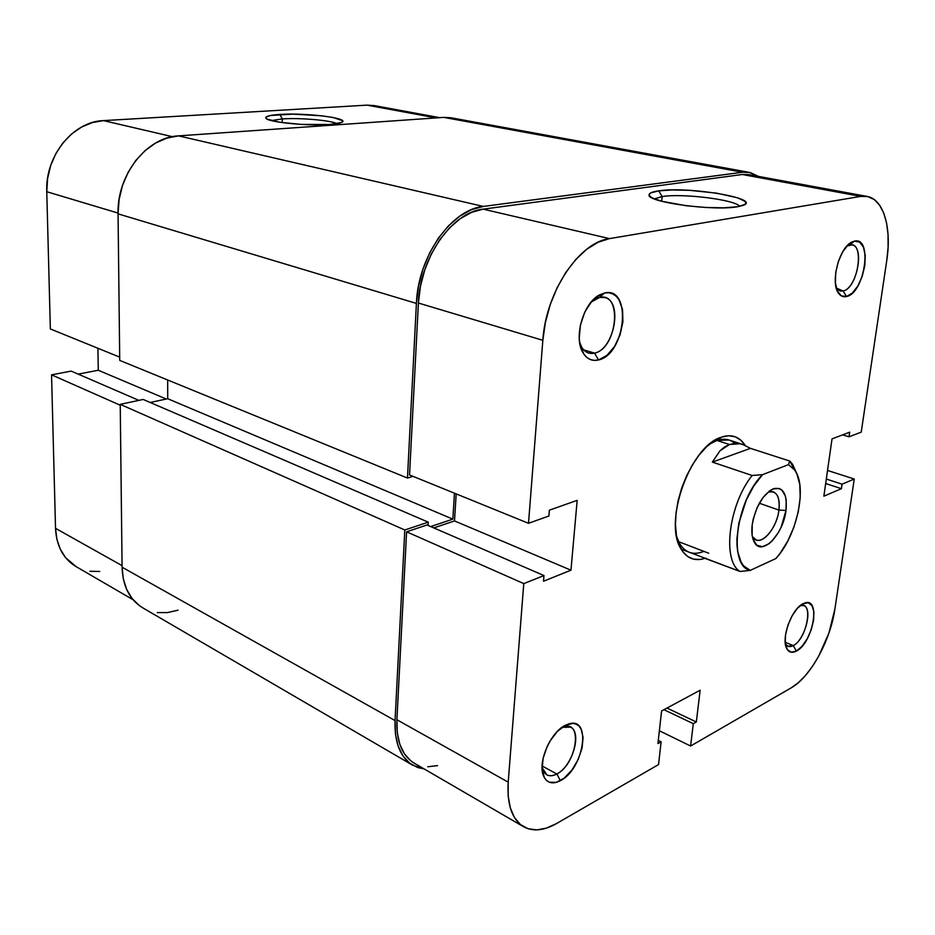 <?xml version="1.0" encoding="UTF-8"?>
<svg xmlns="http://www.w3.org/2000/svg" width="935" height="935" viewBox="0 0 935 935"><rect width="100%" height="100%" fill="white"/><g stroke="black" fill="none" stroke-linecap="round" stroke-linejoin="round"><path stroke-width="1.4" d="M337.044 123.677C330.745 120.311 299.971 117.658 282.288 118.92L279.845 114.432C306.096 112.551 351.77 118.394 341.509 122.508L329.693 124.495L338.867 123.326L341.485 122.508L342.642 121.585L342.327 120.58L333.129 117.506L321.488 115.776L292.795 114.128L270.425 115.496L266.007 117.179L265.961 118.172L267.41 119.212L280.009 122.286L301.199 124.402L329.693 124.495C307.346 126.283 265.797 121.971 265.844 117.95C265.587 116.244 270.25 115.075 279.845 114.432L282.288 118.92C299.971 117.658 330.745 120.311 337.044 123.677M282.206 122.614L282.288 118.92L282.206 122.614M51.542 374.841L120.229 405.217L51.542 374.841L55.527 528.333L51.542 374.841L71.2 371.101L51.542 374.841M133.109 599.756L75.852 566.47C63.206 558.709 56.427 545.993 55.527 528.333L122.064 565.64L55.527 528.333L56.883 539.296L60.261 549.172L65.52 557.587L76.051 566.587M103.469 120.615L92.366 122.555L81.614 127.02L71.679 133.88L62.961 142.856L55.843 153.597L50.642 165.67L47.58 178.55L46.773 191.71L50.35 328.945L46.773 191.71L118.044 213.063L46.773 191.71C45.09 155.9 73.129 121.421 103.469 120.615L366.988 105.141L103.469 120.615L172.414 136.685L103.469 120.615M97.918 348.276L98.268 370.248L78.178 374.117L98.268 370.248L166.29 399.023L98.268 370.248L97.918 348.276M89.877 571.262L99.729 571.472M374.199 105.585L366.988 105.141L436.072 117.903L366.988 105.141L374.117 105.573L439.684 117.658M119.692 357.123L50.35 328.945L119.692 357.123M138.883 400.367L71.2 371.101L138.883 400.367M271.372 120.58L282.288 118.92L271.372 120.58M451.079 117.787L443.739 117.378L742.554 172.25L483.348 206.436L178.585 135.867L443.739 117.378L742.554 172.25L749.356 172.391L758.332 176.364L750.279 172.589L742.554 172.25L483.348 206.436L178.585 135.867C146.83 137.001 116.805 174.892 118.055 213.858L416.402 303.408C417.957 256.646 451.383 209.3 483.348 206.436L471.474 209.674L459.669 216.219L448.461 225.849L438.328 238.215L429.714 252.812L423.006 269.023L418.506 286.133L416.402 303.408L407.461 478.042L119.727 360.396L118.055 213.858L416.402 303.408L407.461 478.042L413.048 476.359L407.461 478.042L119.727 360.396L118.055 213.858L119.096 199.529L122.508 185.457L128.153 172.262L135.785 160.469L145.077 150.605L155.607 143.043L166.933 138.076L178.585 135.867L443.739 117.378L450.997 117.775L749.356 172.391M167.681 379.996L167.704 398.719L452.856 519.135L454.445 493.189L452.856 519.135L167.704 398.719L150.219 402.494L167.704 398.719L167.681 379.996M430.731 526.592L452.856 519.135L430.731 526.592M142.868 607.89L139.198 605.483L132.092 598.517L126.716 589.576L123.326 578.999L122.088 567.206L120.229 404.352L143.172 399.455L428.253 522.162L428.078 525.435L428.253 522.162L143.172 399.455L120.229 404.352L404.808 529.981L428.253 522.162L404.808 529.981L395.049 720.581L122.088 567.206L120.229 404.352L404.808 529.981L395.049 720.581L122.088 567.206C122.754 586.198 129.614 599.721 142.658 607.773L412.545 765.146M424.151 768.932L412.732 765.251C400.297 757.49 394.406 742.6 395.049 720.581L395.47 734.15L398.111 746.037L402.856 755.784L409.448 763.007L417.594 767.495L424.151 768.932M157.302 612.6L167.552 612.565L178.071 610.181M599.534 297.435L595.303 299.048L591.049 302.169L599.534 297.435L604.641 297.529C623.236 301.152 614.26 349.538 594.543 353.114L598.494 359.952C591.937 361.448 586.736 358.993 582.891 352.565C573.412 337.547 583.358 302.823 599.475 294.922L604.559 292.994L599.534 297.435L604.559 292.994L595.911 297.33L591.785 301.292L584.807 312.045L580.39 325.1L579.244 338.353L579.969 344.396L583.861 354.12L586.841 357.439L590.382 359.554L594.309 360.396L598.494 359.952L606.967 355.347L614.54 346.488L620.127 334.718L622.932 321.733L622.523 309.438L618.935 299.632L616.083 296.161L612.647 293.835L608.755 292.76L604.559 292.994C632.446 286.063 625.749 354.599 598.494 359.952L594.543 353.114L588.641 353.056C584.352 351.665 581.325 347.995 579.583 342.046L581.535 346.897C584.737 352.261 589.073 354.33 594.543 353.114L583.685 349.877L594.543 353.114C617.345 348.755 622.815 291.533 599.534 297.435M849.553 244.935L846.981 245.952L851.995 244.912C865.062 246.548 856.776 288.693 843.078 290.984L846.572 296.512C843.534 297.248 840.974 296.29 838.894 293.66C829.836 283.656 839.034 247.272 852.054 241.966L854.403 241.148L849.553 244.935L854.403 241.148L848.501 244.444L842.856 251.562L838.368 261.391L835.738 272.401L835.399 282.826L837.351 291.054L841.29 295.846L846.572 296.512L852.381 293.029L857.862 285.958L862.21 276.363L864.805 265.657L865.237 255.419L863.437 247.144L859.639 242.118L854.403 241.148C873.068 236.263 864.758 293.181 846.572 296.512L843.078 290.984L840.249 291.042L836.287 288.038L843.078 290.984L837.772 289.745L843.078 290.984C858.295 288.272 865.155 240.774 849.553 244.935M785.377 643.876L785.4 643.923C787.212 646.798 789.818 647.359 793.219 645.606L796.398 651.064C792.331 653.191 789.198 652.537 787.036 649.089C780.48 639.68 791.431 608.755 803.107 603.683L797.438 608.276L792.074 615.873L787.878 625.293L785.517 635.04L785.342 643.596L787.375 649.626L791.267 652.233L796.398 651.064L801.996 646.354L807.209 638.839L811.276 629.652L813.614 620.127L813.871 611.689L811.977 605.576L808.214 602.748L803.107 603.683L804.965 602.935C821.222 597.231 812.877 643.128 796.398 651.064L793.219 645.606L787.936 646.272L785.377 643.876M542.078 767.565L542.732 769.774C545.456 775.886 550.154 777.289 556.839 773.97L560.392 780.678C552.386 784.71 546.741 783.062 543.457 775.734C537.461 762.27 550.68 731.976 565.406 725.256L557.342 731.427L550.06 741.011L547.092 746.633L543.095 758.425L542.148 769.365L544.392 777.733L546.613 780.538L549.441 782.268L556.477 782.338L564.378 777.99L571.986 769.961L578.192 759.454L582.073 748.035L583.089 737.353L581.056 728.973L578.975 726.063L576.252 724.181L573.003 723.398L565.406 725.256L569.123 723.807C592.042 716.689 583.697 769.213 560.392 780.678L556.839 773.97C553.006 776.015 549.663 776.295 546.823 774.835L542.078 767.565M662.167 196.549L654.348 198.91L662.167 196.549L661.688 201.282L662.167 196.549C682.749 193.171 735.366 199.693 739.678 206.343C735.366 199.693 682.749 193.171 662.167 196.549L658.696 190.857L662.167 196.549M737.481 206.752C713.557 211.228 647.008 202.159 649.089 194.971C649.054 193.136 652.256 191.769 658.696 190.857L650.643 192.949L649.171 194.363L649.533 195.953L651.742 197.671L661.431 201.212L686.103 205.723L705.528 207.465L723.643 207.815L737.481 206.752L744.903 204.449L745.849 202.953L744.926 201.317L737.773 197.846L716.631 193.148L689.527 190.331L672.335 189.945L658.696 190.857C688.172 186.042 763.696 198.793 742.706 205.525L737.481 206.752M734.828 443.412C729.919 439.123 723.947 438.141 716.923 440.443L709.373 444.3L716.923 440.443L728.914 439.988L742.776 444.452L750.443 448.356L789.748 461.048L796.947 474.057L792.646 464.379L789.748 461.048L750.443 448.356L712.353 462.112L720.008 450.775L729.475 444.511L716.923 440.443L721.656 437.042L716.923 440.443L729.475 444.511L739.924 443.728L742.776 444.452M676.659 536.608L679.383 543.13C685.215 552.854 693.373 555.6 703.856 551.37C698.515 553.637 693.606 553.929 689.118 552.246C683.415 549.967 679.254 544.754 676.659 536.608M705.247 558.253C694.822 561.666 686.687 558.464 680.855 548.646C663.429 521.917 689.855 447.374 720.219 437.58L714.153 440.771L706.579 446.778L699.251 454.877L692.473 464.742L686.535 475.973L681.685 488.105L678.132 500.622L676.04 513.011L675.467 524.745L676.426 535.334L678.868 544.357L682.667 551.498L687.634 556.477L693.583 559.142L700.245 559.457L705.247 558.253M597.488 296.886L596.74 296.687L597.488 296.886M542.101 765.999L556.839 773.97L542.101 765.999M785.213 642.287L793.219 645.606L785.213 642.287M716.479 440.303L715.45 439.964L716.479 440.303M523.39 826.633L414.065 763.077C401.98 755.55 396.265 741.104 396.908 719.74L508.208 782.151L523.775 583.604L406.596 531.805L396.908 719.74L508.208 782.151C506.899 804.626 512.018 819.492 523.577 826.727C532.927 831.788 543.901 830.736 556.512 823.571L658.544 764.561L661.115 741.759L658.287 740.356L661.115 741.759L657.924 743.547L661.594 710.962L700.151 690.205L696.318 721.984L693.303 723.678L690.614 746.025L791.197 687.856C810.376 677.209 830.549 640.335 834.932 608.825L828.959 632.937L818.674 656.241L812.34 666.562L805.479 675.479L798.35 682.679L791.197 687.856L690.614 746.025L693.303 723.678L696.318 721.984L700.151 690.205L661.594 710.962L657.924 743.547L661.115 741.759L658.544 764.561L556.512 823.571L546.402 828.129L536.784 829.894L528.018 828.714L520.468 824.565L514.46 817.552L510.3 807.887L508.173 795.93L508.208 782.151L523.775 583.604L543.971 575.563L543.504 581.231L570.969 570.186L577.164 500.354L549.383 510.171L548.903 516.003L528.497 523.296L542.838 340.305L418.401 303.033L409.53 474.933L528.497 523.296L542.838 340.305L545.397 322.435L550.224 304.658L557.12 287.758L565.768 272.482L575.796 259.474L586.736 249.259L598.131 242.223L609.48 238.612L860.738 196.397L867.844 196.572L874.19 199.529L879.543 205.104L883.704 213.016L886.567 222.939L888.04 234.463L888.098 247.167L886.754 260.573L861.228 432.134L849.015 436.809L849.693 432.18L832.033 438.866L823.864 496.181L841.43 488.689L842.084 484.178L854.251 479.036L827.533 470.445L854.251 479.036L834.932 608.825L854.251 479.036L842.084 484.178L841.43 488.689L825.663 483.524L841.43 488.689L823.864 496.181L832.033 438.866L849.693 432.18L849.015 436.809L842.599 434.868L849.015 436.809L861.228 432.134L886.754 260.573C891.873 227.976 883.668 199.085 867.049 196.408L748.935 174.635L742.296 174.506L483.173 209.148L471.672 212.303L460.265 218.65L449.419 227.988L439.614 239.956L431.28 254.086L424.794 269.759L420.434 286.32L418.401 303.033L409.53 474.933L528.497 523.296L548.903 516.003L549.383 510.171L577.164 500.354L570.969 570.186L454.503 520.924L433.817 527.924L454.503 520.924L456.175 493.89L454.503 520.924L570.969 570.186L543.504 581.231L543.971 575.563L427.003 524.979L406.596 531.805L396.908 719.74L397.293 732.876L399.853 744.389L404.423 753.832L410.804 760.845L414.252 763.182M427.739 766.782L437.58 765.601M749.005 174.646L742.296 174.506L860.738 196.397L609.48 238.612L483.173 209.148L742.296 174.506L860.738 196.397L867.049 196.408M745.137 445.352L740.894 440.245L735.284 436.82L728.786 435.733L721.656 437.042C731.684 433.91 739.515 436.68 745.137 445.352M690.614 746.025L659.362 730.761L690.614 746.025M800.266 605.564L803.726 605.611C813.275 608.311 804.86 640.136 793.219 645.606C806.999 639.049 813.906 600.749 800.313 605.553L800.266 605.564M561.958 727.395L570.397 727.126C582.435 732.082 572.465 766.396 556.839 773.97C576.334 764.503 583.218 720.64 564.062 726.659L561.958 727.395M406.596 531.805L427.003 524.979L543.971 575.563L523.775 583.604L406.596 531.805M826.306 479.036L842.084 484.178L826.306 479.036M696.318 721.984L666.982 708.064L696.318 721.984M693.303 723.678L663.943 709.7L693.303 723.678M609.48 238.612L483.173 209.148C452.224 211.988 419.932 257.791 418.401 303.033L542.838 340.305C545.841 292.012 579.127 242.294 609.48 238.612M778.937 510.089C780.059 496.649 776.646 490.594 768.722 491.962L773.315 491.845C778.142 494.054 780.024 500.143 778.937 510.089L759.337 503.24L778.937 510.089C777.102 526.312 764.211 543.457 756.263 539.927L752.769 536.947C759.15 548.272 776.845 529.783 778.937 510.089L785.996 510.428L778.937 510.089M752.207 524.78C755.737 506.139 762.948 494.077 773.841 488.608C783.331 487.018 787.375 494.288 785.996 510.428L786.195 500.178L785.33 495.912L781.8 489.94L779.264 488.467L773.105 488.876L769.715 490.77L762.983 497.572L757.186 507.506L753.259 519.007L752.207 524.78L752.126 535.206L753.084 539.448L756.812 545.21L762.411 546.694L768.979 543.761L772.322 540.769L778.516 532.331L781.134 527.188L785.996 510.428C783.448 534.014 762.317 556.29 754.638 542.779C752.102 538.607 751.284 532.611 752.207 524.78M752.137 475.483L712.353 462.112L752.137 475.483L762.528 474.664L788.462 464.637L794.61 469.908L796.912 473.975L799.787 484.517L800.22 497.549L798.233 512.041L793.979 526.908L787.784 541.026L780.106 553.356L775.875 558.546L750.209 570.397L743.652 565.897L741.093 562.099L737.727 551.755L737.002 545.397L736.932 538.431L738.825 523.261L746.329 499.909L753.809 485.943L762.528 474.664L788.462 464.637L789.748 461.048L788.462 464.637L794.715 470.071C807.595 486.936 796.889 536.141 775.875 558.546L750.209 570.397C727.944 566.072 735.763 500.985 762.528 474.664L752.137 475.483C728.599 504.818 721.972 560.86 740.006 571.46C721.972 560.86 728.599 504.818 752.137 475.483M703.856 557.95L740.006 571.46L750.209 570.397L740.006 571.46L681.147 549.161M706.147 558.347L703.412 557.786M708.73 553.24L678.635 541.681M745.23 445.387L739.924 443.728L734.629 443.435L729.475 444.511L724.567 446.977L720.008 450.775L712.353 462.112L750.443 448.356M266.639 118.78L265.844 117.95M595.303 299.048L599.475 294.922M581.535 346.897L582.891 352.565M847.589 245.624L852.054 241.966M836.661 288.576L838.894 293.66M785.4 643.923L787.036 649.089M542.732 769.774L543.457 775.734M651.005 197.227L649.089 194.971M715.602 440.946L720.219 437.58M679.383 543.13L680.855 548.646M564.062 726.659L569.123 723.807M800.313 605.553L804.965 602.935M768.722 491.962L773.841 488.608M752.769 536.947L754.638 542.779M794.715 470.071L792.646 464.379"/></g></svg>
